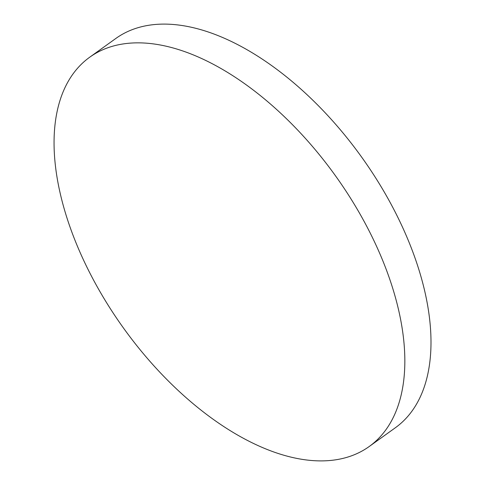 <?xml version="1.0" encoding="UTF-8"?>
<svg xmlns="http://www.w3.org/2000/svg" width="485" height="485" viewBox="0 0 485 485"><rect width="100%" height="100%" fill="white"/><g stroke="black" fill="none" stroke-linecap="round" stroke-linejoin="round"><path stroke-width="0.73" d="M59.673 190.987A239.62 130.507 54.3 0 1 89.761 57.175A239.62 130.507 54.3 0 1 185.482 51.901A239.62 130.507 54.3 0 1 399.222 312.752A239.62 130.507 54.3 0 1 369.127 446.57A239.62 130.507 54.3 0 1 273.413 451.844A239.62 130.507 54.3 0 1 59.673 190.987M89.761 57.175L115.885 38.43A239.62 130.507 54.3 0 1 211.606 33.156A239.62 130.507 54.3 0 1 401.55 225.088A239.62 130.507 54.3 0 1 395.257 427.825L369.127 446.57"/></g></svg>

